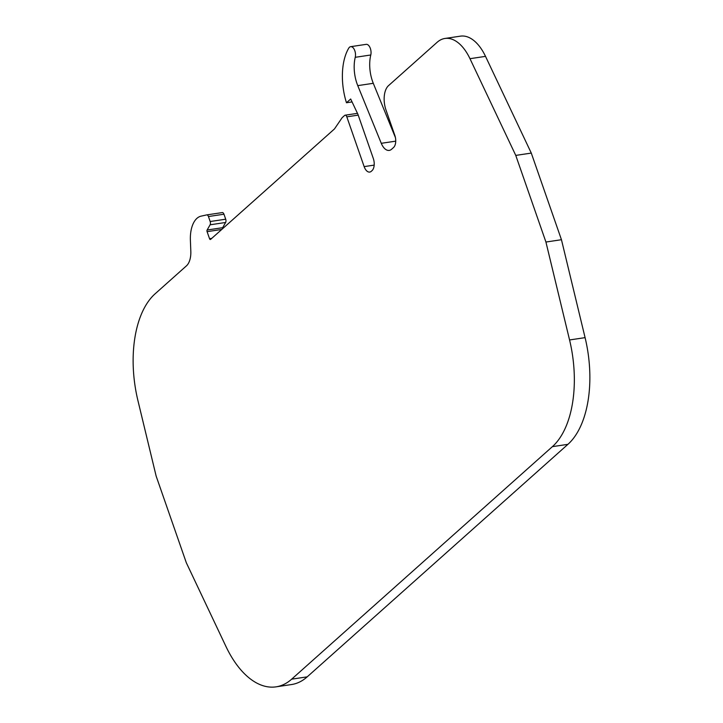 <?xml version="1.0" encoding="UTF-8"?>
<svg xmlns="http://www.w3.org/2000/svg" width="723" height="723" viewBox="0 0 723 723"><rect width="100%" height="100%" fill="white"/><g stroke="black" fill="none" stroke-linecap="round" stroke-linejoin="round"><path stroke-width="1.08" d="M208.441 216.529L223.967 214.216L225.703 219.205L210.176 221.518L208.441 216.529A2.793 1.5 81.5 0 0 206.769 214.894A2.793 1.5 81.5 0 0 206.715 214.903L201.075 216.15A27.926 15.002 -98.5 0 0 190.393 240.343L190.818 251.188A18.617 10.005 81.5 0 1 186.453 265.847L155.084 293.827A93.077 50.014 -98.5 0 0 137.912 400.524L156.15 476.105L186.317 562.738L225.928 646.416A93.077 50.014 -98.5 0 0 276.014 686.85A93.077 50.014 -98.5 0 0 291.658 679.168L552.39 446.651A93.077 50.014 -98.5 0 0 569.561 339.955L545.928 242.033L515.761 155.4L469.977 58.69A46.534 25.007 -98.5 0 0 444.934 38.464A46.534 25.007 -98.5 0 0 437.117 42.305L388.531 85.63A18.617 10.005 -98.5 0 0 385.992 110.013L394.812 135.328A9.309 4.998 81.5 0 1 393.538 147.519L391.595 149.254A13.963 7.501 81.5 0 1 389.245 150.402A13.963 7.501 81.5 0 1 381.274 143.308L357.758 85.63A27.926 15.002 81.5 0 1 356.945 83.461A27.926 15.002 81.5 0 1 355.246 57.307A6.977 3.751 -98.5 0 0 354.532 50.004A6.977 3.751 -98.5 0 0 350.637 46.679A6.977 3.751 -98.5 0 0 348.775 48.107A46.534 25.007 -98.5 0 0 342.81 67.881A48.595 26.109 -98.5 0 0 346.471 102.747L350.682 98.997L357.921 114.297L373.303 158.445A9.309 4.998 81.5 0 1 372.029 170.637L371.297 171.297A9.309 4.998 81.5 0 1 369.724 172.065A9.309 4.998 81.5 0 1 364.148 166.615L346.805 116.828L358.21 115.129M355.246 57.307L370.782 54.984A27.926 15.002 -98.5 0 0 372.472 81.148A27.926 15.002 -98.5 0 0 373.285 83.308L357.758 85.63M210.176 221.518A2.793 1.5 81.5 0 1 210.095 224.799L207.13 230.004A1.392 0.75 81.5 0 0 207.085 231.649L209.543 238.689A1.392 0.75 81.5 0 0 210.375 239.512A1.392 0.75 81.5 0 0 210.61 239.394L334.478 128.929L342.142 117.677L344.663 115.418A2.793 1.5 81.5 0 1 345.133 115.192A2.793 1.5 81.5 0 1 346.805 116.828M515.761 155.4L531.288 153.086L485.513 56.367A46.534 25.007 -98.5 0 0 460.47 36.15L444.934 38.464M545.928 242.033L561.455 239.711L531.288 153.086M276.014 686.85L291.541 684.536A93.077 50.014 -98.5 0 0 307.194 676.855L567.917 444.338A93.077 50.014 -98.5 0 0 585.088 337.641L561.455 239.711M352.065 101.916L346.471 102.747M370.782 54.984A6.977 3.751 -98.5 0 0 370.059 47.691A6.977 3.751 -98.5 0 0 366.163 44.356L350.637 46.679M395.418 137.578L373.285 83.308M223.967 214.216A2.793 1.5 -98.5 0 0 222.295 212.58A2.793 1.5 -98.5 0 0 222.241 212.589L206.823 214.885M210.095 224.799L225.621 222.476A2.793 1.5 -98.5 0 0 225.703 219.205M225.621 222.476L222.657 227.691A1.392 0.75 -98.5 0 0 222.494 228.802M485.513 56.367L469.977 58.69M569.561 339.955L585.088 337.641M552.39 446.651L567.917 444.338M291.658 679.168L307.194 676.855M374.18 165.115L364.148 166.615M381.274 143.308L395.725 141.157M209.543 238.689L211.776 238.364M207.085 231.649L221.753 229.462M207.13 230.004L222.657 227.691M345.133 115.192L357.478 113.348M206.769 214.894L222.295 212.58"/></g></svg>
